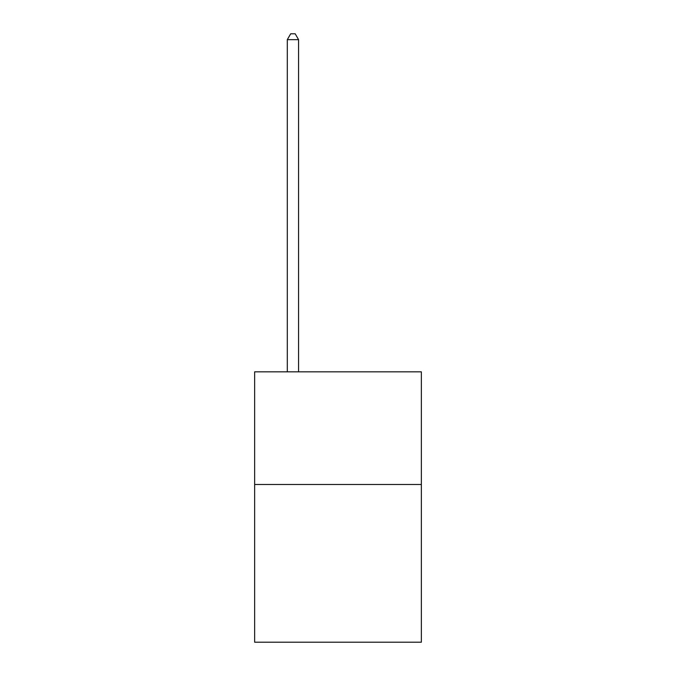 <?xml version="1.0" encoding="UTF-8"?>
<svg xmlns="http://www.w3.org/2000/svg" width="676" height="676" viewBox="0 0 676 676"><rect width="100%" height="100%" fill="white"/><g stroke="black" fill="none" stroke-linecap="round" stroke-linejoin="round"><path stroke-width="1.01" d="M421.359 484.489L421.359 642.2L254.641 642.2L254.641 371.842L421.359 371.842L421.359 484.489L254.641 484.489M298.572 371.842L298.572 39.656L287.308 39.656L287.308 371.842M287.308 39.656L290.688 33.8L295.192 33.8L298.572 39.656"/></g></svg>
